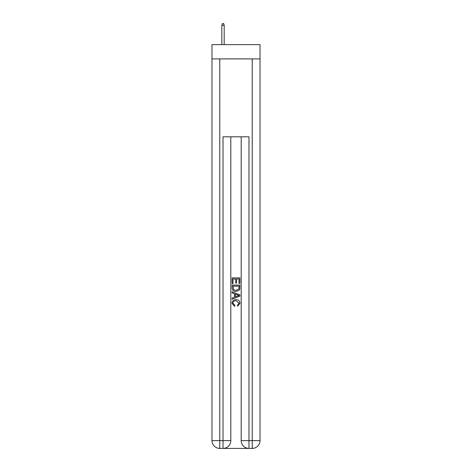 <?xml version="1.0" encoding="UTF-8"?>
<svg xmlns="http://www.w3.org/2000/svg" width="472" height="472" viewBox="0 0 472 472"><rect width="100%" height="100%" fill="white"/><g stroke="black" fill="none" stroke-linecap="round" stroke-linejoin="round"><path stroke-width="0.71" d="M260.019 58.911L260.019 44.633L211.981 44.633L211.981 58.911L260.019 58.911L260.019 440.612L252.231 440.612L252.231 58.911M223.604 448.4L248.396 448.4M248.98 448.4L248.98 440.612L241.192 440.612A7.788 7.788 0 0 0 248.98 448.4L252.231 448.4L252.231 440.612L248.98 440.612L248.98 136.809L223.02 136.809L223.02 440.612L211.981 440.612L211.981 58.911M230.808 136.809L230.808 440.612A7.788 7.788 0 0 1 223.02 448.4L219.769 448.4A7.788 7.788 0 0 1 211.981 440.612M241.192 440.612L241.192 136.809M252.231 448.4A7.788 7.788 0 0 0 260.019 440.612M232.106 283.566L232.106 277.872L239.894 277.872L239.894 283.365L238.997 283.365L238.997 278.976L236.602 278.976L236.602 283.07L235.699 283.07L235.699 278.976L233.003 278.976L233.003 283.566L232.106 283.566M232.106 287.855L232.106 285.064L239.894 285.064L239.782 289.106L239.227 290.239L236.041 291.454C233.552 291.466 232.236 290.268 232.106 287.855M233.003 286.162L233.557 289.607L236.059 290.357L238.838 289.029L238.997 286.162L233.003 286.162M232.106 292.953L232.106 291.79L239.894 294.882L239.894 296.121L232.106 299.213L232.106 298.05L234.501 297.159L234.501 293.844L232.106 292.953M237.558 294.97L235.398 294.174L235.398 296.829L238.997 295.502L237.558 294.97M232.902 303.154L234.855 305.337L234.596 306.434L232.006 303.254C232.218 300.865 233.569 299.661 236.059 299.643C238.454 299.696 239.764 300.894 239.994 303.236L237.729 306.239L237.493 305.136L239.097 303.183L236.065 300.747C234.242 300.646 233.186 301.455 232.902 303.154M224.188 44.633L224.188 25.287L221.846 25.287L221.846 44.633M221.846 25.287L222.365 23.6L223.669 23.6L224.188 25.287M219.769 58.911L219.769 448.4M230.808 440.612L223.02 440.612L223.02 448.4"/></g></svg>
